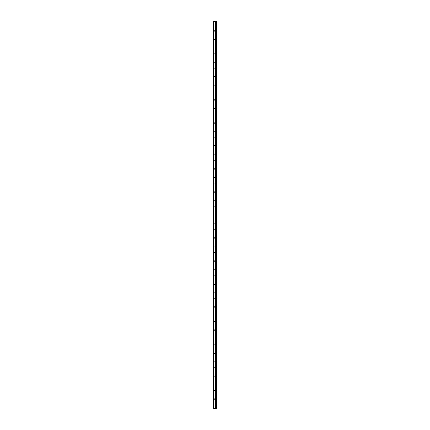 <?xml version="1.0" encoding="UTF-8"?>
<svg xmlns="http://www.w3.org/2000/svg" width="430" height="430" viewBox="0 0 430 430"><rect width="100%" height="100%" fill="white"/><g stroke="black" fill="none" stroke-linecap="round" stroke-linejoin="round"><path stroke-width="0.32" stroke-dasharray="2.15 1.61" d="M213.909 408.5L213.909 21.5L213.753 408.5L215.301 408.5L215.301 21.5L216.247 21.5L216.247 408.5L215.785 408.5L215.785 21.5M213.909 21.5L215.301 21.5L215.301 408.5L215.634 408.5L215.624 21.5M213.753 23.413L213.753 24.085L213.753 23.413M214.903 23.413L214.903 24.564L214.903 23.413M216.242 23.413L216.242 24.564L216.247 23.413M213.753 31.078L213.753 31.75L213.753 31.078M214.903 31.078L214.903 32.228L214.903 31.078M216.242 31.078L216.242 32.228L216.247 31.078M213.753 38.743L213.753 39.415L213.753 38.743M214.903 38.743L214.903 39.893L214.903 38.743M216.242 38.743L216.242 39.893L216.247 38.743M213.753 46.408L213.753 45.736L213.753 46.408M214.903 46.408L214.903 47.558L214.903 46.408M216.242 46.408L216.242 47.558L216.247 46.408M213.753 54.067L213.753 54.739L213.753 54.067M214.903 54.067L214.903 55.217L214.903 54.067M216.242 54.067L216.242 55.217L216.247 54.067M213.753 61.732L213.753 62.404L213.753 61.732M214.903 61.732L214.903 62.882L214.903 61.732M216.242 61.732L216.242 62.882L216.247 61.732M213.753 69.397L213.753 68.725L213.753 69.397M214.903 69.397L214.903 68.246L214.903 69.397M216.242 69.397L216.242 68.246L216.247 69.397M213.753 77.061L213.753 76.389L213.753 77.061M214.903 77.061L214.903 75.911L214.903 77.061M216.242 77.061L216.242 75.911L216.247 77.061M213.753 84.721L213.753 85.393L213.753 84.721M214.903 84.721L214.903 85.871L214.903 84.721M216.242 84.721L216.242 85.871L216.247 84.721M213.753 92.385L213.753 93.057L213.753 92.385M214.903 92.385L214.903 93.536L214.903 92.385M216.242 92.385L216.242 93.536L216.247 92.385M213.753 100.05L213.753 100.722L213.753 100.05M214.903 100.05L214.903 101.2L214.903 100.05M216.242 100.05L216.242 101.2L216.247 100.05M213.753 107.715L213.753 107.043L213.753 107.715M214.903 107.715L214.903 106.565L214.903 107.715M216.242 107.715L216.242 106.565L216.247 107.715M213.753 115.374L213.753 116.046L213.753 115.374M214.903 115.374L214.903 114.224L214.903 115.374M216.242 115.374L216.242 114.224L216.247 115.374M213.753 123.039L213.753 123.711L213.753 123.039M214.903 123.039L214.903 124.189L214.903 123.039M216.242 123.039L216.242 124.189L216.247 123.039M213.753 130.704L213.753 131.376L213.753 130.704M214.903 130.704L214.903 131.854L214.903 130.704M216.242 130.704L216.242 131.854L216.247 130.704M213.753 138.369L213.753 137.697L213.753 138.369M214.903 138.369L214.903 137.218L214.903 138.369M216.242 138.369L216.242 137.218L216.247 138.369M213.753 146.028L213.753 146.7L213.753 146.028M214.903 146.028L214.903 147.178L214.903 146.028M216.242 146.028L216.242 147.178L216.247 146.028M213.753 153.693L213.753 154.365L213.753 153.693M214.903 153.693L214.903 154.843L214.903 153.693M216.242 153.693L216.242 154.843L216.247 153.693M213.753 161.357L213.753 162.029L213.753 161.357M214.903 161.357L214.903 162.508L214.903 161.357M216.242 161.357L216.242 162.508L216.247 161.357M213.753 169.022L213.753 168.35L213.753 169.022M214.903 169.022L214.903 167.872L214.903 169.022M216.242 169.022L216.242 167.872L216.247 169.022M213.753 176.682L213.753 177.353L213.753 176.682M214.903 176.682L214.903 177.832L214.903 176.682M216.242 176.682L216.242 177.832L216.247 176.682M213.753 184.346L213.753 185.018L213.753 184.346M214.903 184.346L214.903 183.196L214.903 184.346M216.242 184.346L216.242 183.196L216.247 184.346M213.753 192.011L213.753 192.683L213.753 192.011M214.903 192.011L214.903 190.861L214.903 192.011M216.242 192.011L216.242 190.861L216.247 192.011M213.753 199.676L213.753 199.004L213.753 199.676M214.903 199.676L214.903 198.526L214.903 199.676M216.242 199.676L216.242 198.526L216.247 199.676M213.753 207.335L213.753 208.007L213.753 207.335M214.903 207.335L214.903 208.486L214.903 207.335M216.242 207.335L216.242 208.486L216.247 207.335M213.753 215L213.753 215.672L213.753 215M214.903 215L214.903 216.15L214.903 215M216.242 215L216.242 216.15L216.247 215M213.753 222.665L213.753 221.993L213.753 222.665M214.903 222.665L214.903 223.815L214.903 222.665M216.242 222.665L216.242 223.815L216.247 222.665M213.753 230.324L213.753 230.996L213.753 230.324M214.903 230.324L214.903 231.474L214.903 230.324M216.242 230.324L216.242 231.474L216.247 230.324M213.753 237.989L213.753 238.661L213.753 237.989M214.903 237.989L214.903 239.139L214.903 237.989M216.242 237.989L216.242 239.139L216.247 237.989M213.753 245.654L213.753 246.325L213.753 245.654M214.903 245.654L214.903 246.804L214.903 245.654M216.242 245.654L216.242 246.804L216.247 245.654M213.753 253.318L213.753 252.647L213.753 253.318M214.903 253.318L214.903 252.168L214.903 253.318M216.242 253.318L216.242 252.168L216.247 253.318M213.753 260.978L213.753 261.65L213.753 260.978M214.903 260.978L214.903 262.128L214.903 260.978M216.242 260.978L216.242 262.128L216.247 260.978M213.753 268.642L213.753 269.314L213.753 268.642M214.903 268.642L214.903 269.793L214.903 268.642M216.242 268.642L216.242 269.793L216.247 268.642M213.753 276.307L213.753 276.979L213.753 276.307M214.903 276.307L214.903 277.458L214.903 276.307M216.242 276.307L216.242 277.458L216.247 276.307M213.753 283.972L213.753 283.3L213.753 283.972M214.903 283.972L214.903 282.822L214.903 283.972M216.242 283.972L216.242 282.822L216.247 283.972M213.753 291.631L213.753 292.303L213.753 291.631M214.903 291.631L214.903 292.782L214.903 291.631M216.242 291.631L216.242 292.782L216.247 291.631M213.753 299.296L213.753 299.968L213.753 299.296M214.903 299.296L214.903 300.446L214.903 299.296M216.242 299.296L216.242 300.446L216.247 299.296M213.753 306.961L213.753 307.633L213.753 306.961M214.903 306.961L214.903 308.111L214.903 306.961M216.242 306.961L216.242 308.111L216.247 306.961M213.753 314.626L213.753 313.954L213.753 314.626M214.903 314.626L214.903 315.776L214.903 314.626M216.242 314.626L216.242 315.776L216.247 314.626M213.753 322.285L213.753 322.957L213.753 322.285M214.903 322.285L214.903 323.435L214.903 322.285M216.242 322.285L216.242 323.435L216.247 322.285M213.753 329.95L213.753 330.622L213.753 329.95M214.903 329.95L214.903 331.1L214.903 329.95M216.242 329.95L216.242 331.1L216.247 329.95M213.753 337.614L213.753 338.286L213.753 337.614M214.903 337.614L214.903 338.765L214.903 337.614M216.242 337.614L216.242 338.765L216.247 337.614M213.753 345.279L213.753 344.607L213.753 345.279M214.903 345.279L214.903 344.129L214.903 345.279M216.242 345.279L216.242 344.129L216.247 345.279M213.753 352.939L213.753 353.611L213.753 352.939M214.903 352.939L214.903 354.089L214.903 352.939M216.242 352.939L216.242 354.089L216.247 352.939M213.753 360.603L213.753 361.275L213.753 360.603M214.903 360.603L214.903 361.754L214.903 360.603M216.242 360.603L216.242 361.754L216.247 360.603M213.753 368.268L213.753 368.94L213.753 368.268M214.903 368.268L214.903 369.418L214.903 368.268M216.242 368.268L216.242 369.418L216.247 368.268M213.753 375.933L213.753 375.261L213.753 375.933M214.903 375.933L214.903 374.783L214.903 375.933M216.242 375.933L216.242 374.783L216.247 375.933M213.753 383.592L213.753 384.264L213.753 383.592M214.903 383.592L214.903 384.742L214.903 383.592M216.242 383.592L216.242 384.742L216.247 383.592M213.753 391.257L213.753 391.929L213.753 391.257M214.903 391.257L214.903 392.407L214.903 391.257M216.242 391.257L216.242 392.407L216.247 391.257M213.753 398.922L213.753 399.594L213.753 398.922M214.903 398.922L214.903 400.072L214.903 398.922M216.242 398.922L216.242 400.072L216.247 398.922M213.753 406.587L213.753 405.915L213.753 406.587M214.903 406.587L214.903 405.436L214.903 406.587M216.242 406.587L216.242 405.436L216.247 406.587M216.086 406.587L216.086 405.436L216.086 406.587M216.086 398.922L216.086 400.072L216.086 398.922M216.086 391.257L216.086 392.407L216.086 391.257M216.086 383.592L216.086 384.742L216.086 383.592M216.086 375.933L216.086 374.783L216.086 375.933M216.086 368.268L216.086 369.418L216.086 368.268M216.086 360.603L216.086 361.754L216.086 360.603M216.086 352.939L216.086 354.089L216.086 352.939M216.086 345.279L216.086 344.129L216.086 345.279M216.086 337.614L216.086 338.765L216.086 337.614M216.086 329.95L216.086 331.1L216.086 329.95M216.086 322.285L216.086 323.435L216.086 322.285M216.086 314.626L216.086 315.776L216.086 314.626M216.086 306.961L216.086 308.111L216.086 306.961M216.086 299.296L216.086 300.446L216.086 299.296M216.086 291.631L216.086 292.782L216.086 291.631M216.086 283.972L216.086 282.822L216.086 283.972M216.086 276.307L216.086 277.458L216.086 276.307M216.086 268.642L216.086 269.793L216.086 268.642M216.086 260.978L216.086 262.128L216.086 260.978M216.086 253.318L216.086 252.168L216.086 253.318M216.086 245.654L216.086 246.804L216.086 245.654M216.086 237.989L216.086 239.139L216.086 237.989M216.086 230.324L216.086 231.474L216.086 230.324M216.086 222.665L216.086 223.815L216.086 222.665M216.086 215L216.086 216.15L216.086 215M216.086 207.335L216.086 208.486L216.086 207.335M216.086 199.676L216.086 198.526L216.086 199.676M216.086 192.011L216.086 190.861L216.086 192.011M216.086 184.346L216.086 183.196L216.086 184.346M216.086 176.682L216.086 177.832L216.086 176.682M216.086 169.022L216.086 167.872L216.086 169.022M216.086 161.357L216.086 162.508L216.086 161.357M216.086 153.693L216.086 154.843L216.086 153.693M216.086 146.028L216.086 147.178L216.086 146.028M216.086 138.369L216.086 137.218L216.086 138.369M216.086 130.704L216.086 131.854L216.086 130.704M216.086 123.039L216.086 124.189L216.086 123.039M216.086 115.374L216.086 114.224L216.086 115.374M216.086 107.715L216.086 106.565L216.086 107.715M216.086 100.05L216.086 101.2L216.086 100.05M216.086 92.385L216.086 93.536L216.086 92.385M216.086 84.721L216.086 85.871L216.086 84.721M216.086 77.061L216.086 75.911L216.086 77.061M216.086 69.397L216.086 68.246L216.086 69.397M216.086 61.732L216.086 62.882L216.086 61.732M216.086 54.067L216.086 55.217L216.086 54.067M216.086 46.408L216.086 47.558L216.086 46.408M216.086 38.743L216.086 39.893L216.086 38.743M216.086 31.078L216.086 32.228L216.086 31.078M216.086 23.413L216.086 24.564L216.086 23.413M214.753 21.5L215.242 21.5L214.753 21.5M215.301 408.5L215.29 21.5M216.059 408.5L216.059 21.5M215.097 408.5L215.097 21.5M215.14 408.5L215.14 21.5M215.274 407.731L215.274 405.436M215.274 400.072L215.274 397.771M215.274 392.407L215.274 390.107M215.274 384.742L215.274 382.442M215.274 377.078L215.274 374.783M215.274 369.418L215.274 367.118M215.274 361.754L215.274 359.453M215.274 354.089L215.274 351.794M215.274 346.424L215.274 344.129M215.274 338.765L215.274 336.464M215.274 331.1L215.274 328.8M215.274 323.435L215.274 321.14M215.274 315.776L215.274 313.475M215.274 308.111L215.274 305.811M215.274 300.446L215.274 298.146M215.274 292.782L215.274 290.487M215.274 285.122L215.274 282.822M215.274 277.458L215.274 275.157M215.274 269.793L215.274 267.492M215.274 262.128L215.274 259.833M215.274 254.469L215.274 252.168M215.274 246.804L215.274 244.503M215.274 239.139L215.274 236.839M215.274 231.474L215.274 229.179M215.274 223.815L215.274 221.514M215.274 216.15L215.274 213.85M215.274 208.486L215.274 206.185M215.274 200.821L215.274 198.526M215.274 193.161L215.274 190.861M215.274 185.497L215.274 183.196M215.274 177.832L215.274 175.531M215.274 170.167L215.274 167.872M215.274 162.508L215.274 160.207M215.274 154.843L215.274 152.542M215.274 147.178L215.274 144.878M215.274 139.513L215.274 137.218M215.274 131.854L215.274 129.554M215.274 124.189L215.274 121.889M215.274 116.525L215.274 114.224M215.274 108.86L215.274 106.565M215.274 101.2L215.274 98.9M215.274 93.536L215.274 91.235M215.274 85.871L215.274 83.576M215.274 78.206L215.274 75.911M215.274 70.547L215.274 68.246M215.274 62.882L215.274 60.582M215.274 55.217L215.274 52.922M215.274 47.558L215.274 45.258M215.274 39.893L215.274 37.593M215.274 32.228L215.274 29.928M215.274 24.564L215.274 22.269M215.65 408.5L215.634 21.5M215.828 408.5L215.828 21.5M213.753 24.085L214.903 24.085M213.753 31.75L214.903 31.75M213.753 39.415L214.903 39.415M213.753 47.074L214.903 47.074M213.753 54.739L214.903 54.739M213.753 62.404L214.903 62.404M213.753 70.069L214.903 70.069M213.753 77.728L214.903 77.728M213.753 85.393L214.903 85.393M213.753 93.057L214.903 93.057M213.753 100.722L214.903 100.722M213.753 108.381L214.903 108.381M213.753 116.046L214.903 116.046M213.753 123.711L214.903 123.711M213.753 131.376L214.903 131.376M213.753 139.035L214.903 139.035M213.753 146.7L214.903 146.7M213.753 154.365L214.903 154.365M213.753 162.029L214.903 162.029M213.753 169.689L214.903 169.689M213.753 177.353L214.903 177.353M213.753 185.018L214.903 185.018M213.753 192.683L214.903 192.683M213.753 200.342L214.903 200.342M213.753 208.007L214.903 208.007M213.753 215.672L214.903 215.672M213.753 223.331L214.903 223.331M213.753 230.996L214.903 230.996M213.753 238.661L214.903 238.661M213.753 246.325L214.903 246.325M213.753 253.985L214.903 253.985M213.753 261.65L214.903 261.65M213.753 269.314L214.903 269.314M213.753 276.979L214.903 276.979M213.753 284.638L214.903 284.638M213.753 292.303L214.903 292.303M213.753 299.968L214.903 299.968M213.753 307.633L214.903 307.633M213.753 315.292L214.903 315.292M213.753 322.957L214.903 322.957M213.753 330.622L214.903 330.622M213.753 338.286L214.903 338.286M213.753 345.946L214.903 345.946M213.753 353.611L214.903 353.611M213.753 361.275L214.903 361.275M213.753 368.94L214.903 368.94M213.753 376.599L214.903 376.599M213.753 384.264L214.903 384.264M213.753 391.929L214.903 391.929M213.753 399.594L214.903 399.594M213.753 407.253L214.903 407.253M214.903 407.731L216.086 407.731M214.903 400.072L216.086 400.072M214.903 392.407L216.086 392.407M214.903 384.742L216.086 384.742M214.903 377.078L216.086 377.078M214.903 369.418L216.086 369.418M214.903 361.754L216.086 361.754M214.903 354.089L216.086 354.089M214.903 346.424L216.086 346.424M214.903 338.765L216.086 338.765M214.903 331.1L216.086 331.1M214.903 323.435L216.086 323.435M214.903 315.776L216.086 315.776M214.903 308.111L216.086 308.111M214.903 300.446L216.086 300.446M214.903 292.782L216.086 292.782M214.903 285.122L216.086 285.122M214.903 277.458L216.086 277.458M214.903 269.793L216.086 269.793M214.903 262.128L216.086 262.128M214.903 254.469L216.086 254.469M214.903 246.804L216.086 246.804M214.903 239.139L216.086 239.139M214.903 231.474L216.086 231.474M214.903 223.815L216.086 223.815M214.903 216.15L216.086 216.15M214.903 208.486L216.086 208.486M214.903 200.821L216.086 200.821M214.903 193.161L216.086 193.161M214.903 185.497L216.086 185.497M214.903 177.832L216.086 177.832M214.903 170.167L216.086 170.167M214.903 162.508L216.086 162.508M214.903 154.843L216.086 154.843M214.903 147.178L216.086 147.178M214.903 139.513L216.086 139.513M214.903 131.854L216.086 131.854M214.903 124.189L216.086 124.189M214.903 116.525L216.086 116.525M214.903 108.86L216.086 108.86M214.903 101.2L216.086 101.2M214.903 93.536L216.086 93.536M214.903 85.871L216.086 85.871M214.903 78.206L216.086 78.206M214.903 70.547L216.086 70.547M214.903 62.882L216.086 62.882M214.903 55.217L216.086 55.217M214.903 47.558L216.086 47.558M214.903 39.893L216.086 39.893M214.903 32.228L216.086 32.228M214.903 24.564L216.086 24.564M214.903 22.269L216.086 22.269M214.903 29.928L216.086 29.928M214.903 37.593L216.086 37.593M214.903 45.258L216.086 45.258M214.903 52.922L216.086 52.922M214.903 60.582L216.086 60.582M214.903 68.246L216.086 68.246M214.903 75.911L216.086 75.911M214.903 83.576L216.086 83.576M214.903 91.235L216.086 91.235M214.903 98.9L216.086 98.9M214.903 106.565L216.086 106.565M214.903 114.224L216.086 114.224M214.903 121.889L216.086 121.889M214.903 129.554L216.086 129.554M214.903 137.218L216.086 137.218M214.903 144.878L216.086 144.878M214.903 152.542L216.086 152.542M214.903 160.207L216.086 160.207M214.903 167.872L216.086 167.872M214.903 175.531L216.086 175.531M214.903 183.196L216.086 183.196M214.903 190.861L216.086 190.861M214.903 198.526L216.086 198.526M214.903 206.185L216.086 206.185M214.903 213.85L216.086 213.85M214.903 221.514L216.086 221.514M214.903 229.179L216.086 229.179M214.903 236.839L216.086 236.839M214.903 244.503L216.086 244.503M214.903 252.168L216.086 252.168M214.903 259.833L216.086 259.833M214.903 267.492L216.086 267.492M214.903 275.157L216.086 275.157M214.903 282.822L216.086 282.822M214.903 290.487L216.086 290.487M214.903 298.146L216.086 298.146M214.903 305.811L216.086 305.811M214.903 313.475L216.086 313.475M214.903 321.14L216.086 321.14M214.903 328.8L216.086 328.8M214.903 336.464L216.086 336.464M214.903 344.129L216.086 344.129M214.903 351.794L216.086 351.794M214.903 359.453L216.086 359.453M214.903 367.118L216.086 367.118M214.903 374.783L216.086 374.783M214.903 382.442L216.086 382.442M214.903 390.107L216.086 390.107M214.903 397.771L216.086 397.771M214.903 405.436L216.086 405.436M213.753 405.915L214.903 405.915M213.753 398.25L214.903 398.25M213.753 390.585L214.903 390.585M213.753 382.926L214.903 382.926M213.753 375.261L214.903 375.261M213.753 367.596L214.903 367.596M213.753 359.931L214.903 359.931M213.753 352.272L214.903 352.272M213.753 344.607L214.903 344.607M213.753 336.943L214.903 336.943M213.753 329.278L214.903 329.278M213.753 321.618L214.903 321.618M213.753 313.954L214.903 313.954M213.753 306.289L214.903 306.289M213.753 298.624L214.903 298.624M213.753 290.965L214.903 290.965M213.753 283.3L214.903 283.3M213.753 275.635L214.903 275.635M213.753 267.971L214.903 267.971M213.753 260.311L214.903 260.311M213.753 252.647L214.903 252.647M213.753 244.982L214.903 244.982M213.753 237.317L214.903 237.317M213.753 229.658L214.903 229.658M213.753 221.993L214.903 221.993M213.753 214.328L214.903 214.328M213.753 206.669L214.903 206.669M213.753 199.004L214.903 199.004M213.753 191.339L214.903 191.339M213.753 183.674L214.903 183.674M213.753 176.015L214.903 176.015M213.753 168.35L214.903 168.35M213.753 160.686L214.903 160.686M213.753 153.021L214.903 153.021M213.753 145.362L214.903 145.362M213.753 137.697L214.903 137.697M213.753 130.032L214.903 130.032M213.753 122.367L214.903 122.367M213.753 114.708L214.903 114.708M213.753 107.043L214.903 107.043M213.753 99.378L214.903 99.378M213.753 91.714L214.903 91.714M213.753 84.054L214.903 84.054M213.753 76.389L214.903 76.389M213.753 68.725L214.903 68.725M213.753 61.06L214.903 61.06M213.753 53.401L214.903 53.401M213.753 45.736L214.903 45.736M213.753 38.071L214.903 38.071M213.753 30.406L214.903 30.406M213.753 22.747L214.903 22.747"/><path stroke-width="0.64" d="M213.753 408.5L215.14 408.5L215.14 21.5L213.753 21.5L213.753 408.5M215.14 408.5L216.247 408.5L216.247 21.5L215.14 21.5M216.059 408.5L216.059 21.5M215.624 408.5L215.624 21.5M215.301 408.5L215.301 21.5M213.909 408.5L213.909 21.5M215.274 22.269L215.274 407.731M215.274 405.436L215.274 400.072M215.274 397.771L215.274 392.407M215.274 390.107L215.274 384.742M215.274 382.442L215.274 377.078M215.274 374.783L215.274 369.418M215.274 367.118L215.274 361.754M215.274 359.453L215.274 354.089M215.274 351.794L215.274 346.424M215.274 344.129L215.274 338.765M215.274 336.464L215.274 331.1M215.274 328.8L215.274 323.435M215.274 321.14L215.274 315.776M215.274 313.475L215.274 308.111M215.274 305.811L215.274 300.446M215.274 298.146L215.274 292.782M215.274 290.487L215.274 285.122M215.274 282.822L215.274 277.458M215.274 275.157L215.274 269.793M215.274 267.492L215.274 262.128M215.274 259.833L215.274 254.469M215.274 252.168L215.274 246.804M215.274 244.503L215.274 239.139M215.274 236.839L215.274 231.474M215.274 229.179L215.274 223.815M215.274 221.514L215.274 216.15M215.274 213.85L215.274 208.486M215.274 206.185L215.274 200.821M215.274 198.526L215.274 193.161M215.274 190.861L215.274 185.497M215.274 183.196L215.274 177.832M215.274 175.531L215.274 170.167M215.274 167.872L215.274 162.508M215.274 160.207L215.274 154.843M215.274 152.542L215.274 147.178M215.274 144.878L215.274 139.513M215.274 137.218L215.274 131.854M215.274 129.554L215.274 124.189M215.274 121.889L215.274 116.525M215.274 114.224L215.274 108.86M215.274 106.565L215.274 101.2M215.274 98.9L215.274 93.536M215.274 91.235L215.274 85.871M215.274 83.576L215.274 78.206M215.274 75.911L215.274 70.547M215.274 68.246L215.274 62.882M215.274 60.582L215.274 55.217M215.274 52.922L215.274 47.558M215.274 45.258L215.274 39.893M215.274 37.593L215.274 32.228M215.274 29.928L215.274 24.564M215.828 408.5L215.828 21.5M215.785 408.5L215.785 21.5M215.65 408.5L215.65 21.5M215.097 408.5L215.097 21.5"/></g></svg>
